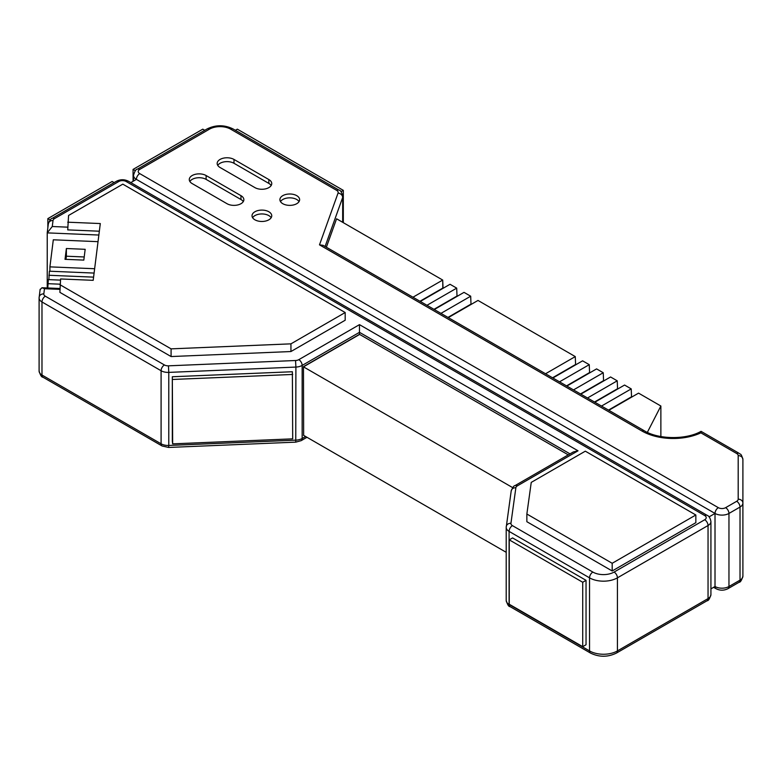 <?xml version="1.0" encoding="UTF-8"?>
<svg xmlns="http://www.w3.org/2000/svg" width="782" height="782" viewBox="0 0 782 782"><rect width="100%" height="100%" fill="white"/><g stroke="black" fill="none" stroke-linecap="round" stroke-linejoin="round"><path stroke-width="1.17" d="M709.059 516.882L715.012 513.442L136.4 179.381A9.863 5.689 0 0 1 133.507 175.354C134.748 171.131 136.039 169.068 137.378 169.176L137.378 169.176A4.712 2.717 60 0 1 139.734 169.411A5.151 2.972 0 0 0 139.734 173.614L718.345 507.674A5.151 2.972 0 0 0 725.628 507.674L736.683 501.291A5.151 2.972 0 0 0 738.188 499.19L738.188 455.603A4.712 3.842 0 0 1 742.9 459.454L742.9 576.109A4.712 3.842 0 0 1 742.9 576.119M254.912 211.756A9.863 5.689 0 0 0 252.019 215.783A9.863 5.689 0 0 0 261.882 221.472A9.863 5.689 0 0 0 271.745 215.783A9.863 5.689 0 0 0 265.655 210.524A9.863 5.689 0 0 0 254.912 211.756M220.055 167.485L254.912 187.612A9.863 5.689 0 0 0 265.655 188.843A9.863 5.689 0 0 0 271.745 183.584A9.863 5.689 0 0 0 268.852 179.557L233.994 159.44A9.863 5.689 0 0 0 223.251 158.199A9.863 5.689 0 0 0 217.171 163.458A9.863 5.689 0 0 0 220.055 167.485M192.167 183.584L227.024 203.711A9.863 5.689 0 0 0 237.767 204.943A9.863 5.689 0 0 0 243.857 199.684A9.863 5.689 0 0 0 240.964 195.656L206.116 175.539A9.863 5.689 0 0 0 195.363 174.298A9.863 5.689 0 0 0 189.283 179.557A9.863 5.689 0 0 0 192.167 183.584M282.791 195.656A9.863 5.689 0 0 0 279.907 199.684A9.863 5.689 0 0 0 289.77 205.373A9.863 5.689 0 0 0 299.623 199.684A9.863 5.689 0 0 0 293.543 194.425A9.863 5.689 0 0 0 282.791 195.656M736.683 501.291A4.712 2.717 60 0 1 740.016 507.059A9.863 5.689 0 0 0 742.9 503.031L742.9 576.109A9.863 5.689 0 0 1 740.016 580.136L728.961 586.52A4.712 2.717 60 0 1 727.983 588.67L739.039 582.287C740.368 582.404 741.649 580.342 742.9 576.109M641.973 431.029A4.712 2.717 120 0 1 644.329 430.794L323.122 245.343L319.496 244.844L641.973 431.029A44.144 25.483 0 0 0 700.897 432.847L736.683 453.501A4.712 2.717 -60 0 1 739.039 453.277C740.134 454.85 740.877 452.211 742.9 459.454M701.073 432.945C701.102 430.862 701.043 430.823 700.897 432.847M299.047 201.609A9.863 5.689 0 0 0 282.791 199.508A9.863 5.689 0 0 0 280.484 201.609M243.28 201.609A9.863 5.689 0 0 0 240.964 199.508L206.116 179.381A9.863 5.689 0 0 0 189.86 181.483M271.159 185.51A9.863 5.689 0 0 0 268.852 183.408L233.994 163.282A9.863 5.689 0 0 0 217.748 165.383M271.159 217.709A9.863 5.689 0 0 0 254.912 215.607A9.863 5.689 0 0 0 252.606 217.709M114.104 182.607L112.158 181.483L47.858 218.608L47.858 227.689M47.858 218.608L50.175 219.938M718.345 507.674A4.712 2.717 120 0 0 715.012 513.442L715.012 586.52A9.863 5.689 0 0 0 728.961 586.52L728.961 513.442A9.863 5.689 0 0 1 715.012 513.442L715.012 586.52A4.712 2.717 120 0 0 715.989 588.67C719.987 590.674 723.985 590.674 727.983 588.67M130.809 182.607L136.4 179.381L715.012 513.442M710.926 588.875L715.012 586.52M512.65 487.616L303.475 366.846L359.642 334.422M506.208 552.317L303.475 435.271M443.042 288.323L442.71 280.054L336.583 218.784L326.377 247.229M457.03 296.398L456.698 288.138L450.031 284.286L420.305 301.451M471.018 304.481L470.686 296.212L464.019 292.36L434.293 309.525M575.601 364.862L575.269 356.592L478.007 300.444L448.282 317.609M589.589 372.936L589.257 364.666L582.6 360.825L552.864 377.989M603.577 381.01L603.245 372.74L596.588 368.899L566.852 386.064M617.565 389.094L617.233 380.824L610.576 376.973L580.84 394.138M631.553 397.168L631.221 388.898L624.564 385.047L594.838 402.212M647.349 432.358L660.868 406.014L638.552 393.131L608.826 410.296M660.868 406.014L660.868 436.542M412.974 297.219L442.71 280.054M426.962 305.303L456.698 288.138M440.95 313.377L470.686 296.212M545.543 373.757L575.269 356.592M559.531 381.831L589.257 364.666M573.519 389.905L603.245 372.74M587.507 397.989L617.233 380.824M601.495 406.063L631.221 388.898M608.494 410.1L631.221 396.973M594.496 402.026L617.233 388.898M580.508 393.942L603.245 380.824M566.52 385.868L589.257 372.74M552.532 377.794L575.269 364.666M447.949 317.414L470.686 304.286M433.961 309.34L456.698 296.212M419.973 301.256L442.71 288.138M442.827 288.206L442.71 280.748M99.343 231.208L67.731 229.888L68.572 215.461L122.813 184.151L345.185 312.536L345.185 320.229L290.943 351.538L171.082 356.553L59.891 292.36L60.605 278.969L93.185 280.327L100.301 223.554L67.731 222.196M345.185 312.536L290.943 343.845L171.082 348.86L171.082 356.553M171.082 348.86L59.891 284.668M290.943 343.845L290.943 351.538M612.189 570.977L695.843 522.679L695.843 514.986L585.317 451.175L531.242 482.396L526.863 514.018L526.863 521.711L612.189 570.977L612.189 563.284L695.843 514.986M526.863 514.018L612.189 563.284M582.717 646.665L509.248 604.251L509.248 539.854L512.581 537.928L586.041 580.342L586.041 644.739L582.717 646.665L582.717 582.267L586.041 580.342M509.248 539.854L582.717 582.267M235.382 130.291L237.327 129.167L343.318 190.358L343.318 222.675M343.318 190.358L341.001 191.688M133.067 181.307L133.067 169.411L135.384 170.75M133.067 169.411L202.782 129.167L204.737 130.291M172.314 441.156L172.314 376.758L292.36 371.743L292.693 438.849L172.656 443.863L172.314 441.156M172.656 443.863L172.314 376.758M172.656 379.466L292.693 374.451M94.094 273.074L49.364 271.207L48.855 279.643M60.468 280.122L48.308 279.614L47.8 287.981M47.8 283.68L59.95 284.189M48.855 275.274L93.586 277.141M98.033 241.667L53.303 239.8L49.911 266.867L94.642 268.734M49.911 266.867L49.911 271.227M83.821 260.103L85.17 249.311L66.382 248.52L65.023 259.321L83.821 260.103M84.212 256.965L66.382 256.213L66.382 248.52M66.382 256.213L65.981 259.36M570 453.863L359.476 332.321L359.476 334.325L303.475 366.66L303.641 435.369M359.476 334.325L568.27 454.87M98.864 235.04L47.233 232.88L47.233 287.962M511.174 491.35A4.712 3.832 7.9 0 1 511.203 490.92C512.699 487.333 513.969 485.563 515.006 485.622L573.323 451.947L578.035 450.813L359.476 324.638L298.822 359.652A5.151 2.972 0 0 1 295.557 360.512L168.443 365.829A5.151 2.972 0 0 1 164.425 364.969L45.317 296.202A5.151 2.972 0 0 1 43.821 293.885L44.476 288.714L59.891 289.36M298.822 359.652A4.712 2.717 -120 0 1 302.155 365.419L302.155 438.497A4.712 2.717 -120 0 1 301.178 440.647L295.752 442.143L295.899 367.071A9.863 5.689 0 0 0 302.155 365.419L359.476 332.321L359.476 324.638M47.233 232.88L52.267 226.516L53.029 220.495A4.712 3.832 -172.9 0 0 48.347 223.75C49.843 220.104 51.113 218.315 52.159 218.374L116.459 181.248A4.712 2.717 -120 0 1 118.815 181.483A5.151 2.972 0 0 1 126.098 181.483L704.709 515.543A4.712 2.717 -60 0 1 707.065 515.309L707.065 515.309C708.942 515.934 710.232 517.997 710.926 521.496L710.926 594.564A9.863 5.689 0 0 1 708.042 598.592L617.418 650.917A4.712 2.717 60 0 1 616.441 653.068L707.065 600.752C708.404 600.859 709.694 598.797 710.926 594.564M40.117 289.653L41.954 287.737L44.476 288.714M325.097 246.486L342.672 197.455L342.672 222.303M725.628 507.674A4.712 2.717 60 0 1 728.961 513.442L740.016 507.059L740.016 580.136A4.712 2.717 60 0 1 739.039 582.287M319.496 244.844L338.059 193.056A4.712 3.763 -160.3 0 1 342.672 197.455A9.863 5.689 0 0 0 342.878 196.302L342.878 222.42M338.059 193.056A5.151 2.972 0 0 0 336.661 190.358L230.67 129.167A15.005 8.661 0 0 0 209.449 129.167L139.734 169.411M738.188 455.603A5.151 2.972 0 0 0 736.683 453.501M139.734 173.614A4.712 2.717 120 0 0 136.4 179.381M137.378 169.176L207.093 128.932A4.712 2.717 60 0 1 209.449 129.167M207.093 128.932C215.734 124.719 224.375 124.719 233.026 128.932A4.712 2.717 120 0 0 230.67 129.167M233.026 128.932L339.017 190.124A4.712 2.717 120 0 0 336.661 190.358M738.188 499.19A4.712 3.842 0 0 1 742.9 503.031M240.964 199.508L240.964 195.656M206.116 179.381L206.116 175.539M268.852 183.408L268.852 179.557M233.994 163.282L233.994 159.44M295.557 360.512L295.899 367.071L168.775 372.388L168.775 445.457L295.899 440.149A9.863 5.689 0 0 0 302.155 438.497L305.606 436.503M515.006 485.622A4.712 2.717 60 0 1 517.352 485.857A5.142 2.972 0 0 0 515.866 487.724A4.712 3.832 7.9 0 0 511.203 490.92L506.208 527.381A9.863 5.689 0 0 1 506.237 526.921A4.712 3.832 7.9 0 1 506.267 526.491A4.712 3.832 7.9 0 1 510.939 523.295A5.151 2.972 0 0 0 512.425 525.631L592.864 572.072A4.712 2.717 120 0 0 589.53 577.839L589.53 650.917L509.092 604.476A4.712 2.717 120 0 0 510.069 606.627L510.069 606.627C508.73 606.744 507.45 604.682 506.208 600.449A9.863 5.689 0 0 0 509.092 604.476L509.092 531.398L589.53 577.839A19.716 11.388 0 0 0 617.418 577.839L617.418 650.917A19.716 11.388 0 0 1 589.53 650.917A4.712 2.717 120 0 0 590.508 653.068C599.149 657.281 607.8 657.281 616.441 653.068M517.352 485.857L578.035 450.813M510.939 523.295L515.866 487.724M592.864 572.072A15.005 8.661 0 0 0 614.085 572.072A4.712 2.717 60 0 1 617.418 577.839L708.042 525.514L708.042 598.592A4.712 2.717 60 0 1 707.065 600.752M704.709 515.543A5.151 2.972 0 0 1 704.709 519.747L614.085 572.072M53.029 220.495A5.151 2.972 0 0 1 54.515 218.608L118.815 181.483M67.731 227.161L52.267 226.516M43.821 293.885A4.712 3.832 7.1 0 0 39.149 297.14A4.712 3.832 7.1 0 0 39.129 297.531A9.863 5.689 0 0 0 39.1 297.942A9.863 5.689 0 0 0 41.984 301.969L41.984 375.037A9.863 5.689 0 0 1 39.1 371.02A9.863 5.689 0 0 1 39.129 370.609M45.317 296.202A4.712 2.717 -60 0 0 41.984 301.969L161.092 370.736L161.092 443.805L41.984 375.037A4.712 2.717 -60 0 0 42.961 377.198L162.07 445.965A4.712 2.717 -60 0 1 161.092 443.805A9.863 5.689 0 0 0 168.775 445.457L168.638 447.451L295.752 442.143M164.425 364.969A4.712 2.717 -60 0 0 161.092 370.736A9.863 5.689 0 0 0 168.775 372.388L168.443 365.829M506.237 599.999A9.863 5.689 0 0 0 506.208 600.449L506.208 527.381A9.863 5.689 0 0 0 509.092 531.398A4.712 2.717 120 0 1 512.425 525.631M704.709 519.747A4.712 2.717 60 0 1 708.042 525.514A9.863 5.689 0 0 0 710.926 521.496M126.098 181.483A4.712 2.717 -60 0 1 128.453 181.248L707.065 515.309M54.515 218.608A4.712 2.717 -120 0 0 52.159 218.374M133.507 175.354L133.507 181.053M339.017 190.124C340.346 190.016 341.636 192.069 342.878 196.302M644.329 430.794C658.542 439.572 686.244 439.865 701.053 431.341L739.039 453.277M713.634 587.311L715.989 588.67M40.136 289.272L39.1 297.942L39.1 371.02C40.361 375.262 41.642 377.325 42.961 377.198M128.453 181.248C124.455 179.244 120.457 179.244 116.459 181.248M47.262 232.479L48.347 223.75M41.954 287.737L59.891 288.49M510.069 606.627L590.508 653.068M301.178 440.647L306.984 437.294M168.638 447.451L162.07 445.965"/></g></svg>
